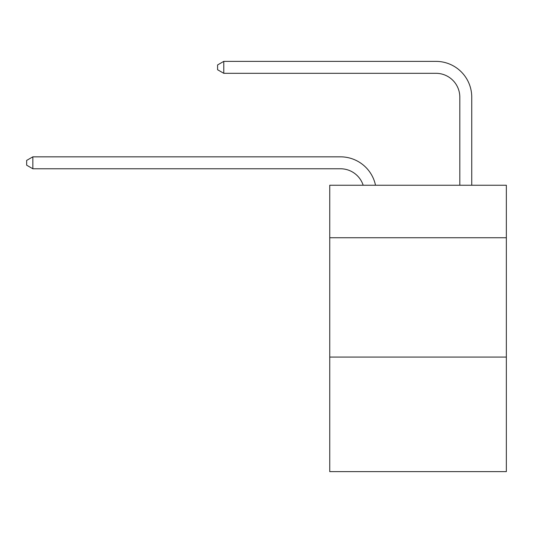 <?xml version="1.0" encoding="UTF-8"?>
<svg xmlns="http://www.w3.org/2000/svg" width="533" height="533" viewBox="0 0 533 533"><rect width="100%" height="100%" fill="white"/><g stroke="black" fill="none" stroke-linecap="round" stroke-linejoin="round"><path stroke-width="0.8" d="M506.35 237.745L506.35 185.237L329.747 185.237L329.747 237.745L506.35 237.745L506.35 471.625L329.747 471.625L329.747 237.745M506.35 357.07L329.747 357.07M340.48 168.768A23.865 23.865 -57.8 0 1 363.173 185.237A23.865 23.865 -36.6 0 0 340.48 168.768L32.853 168.768L26.65 165.19L26.65 160.42L32.853 156.835L340.48 156.835A35.798 35.798 122.2 0 1 375.512 185.237M459.812 185.237L459.812 97.173A23.865 23.865 42.6 0 0 435.947 73.307L223.78 73.307L217.577 69.73L217.577 64.953L223.78 61.375L435.947 61.375A35.798 35.798 61.1 0 1 471.745 97.173L471.745 185.237M459.812 97.173A23.865 23.865 -118.9 0 0 435.947 73.307A23.865 23.865 -118.9 0 1 459.812 97.173A23.865 23.865 -118.9 0 0 435.947 73.307A23.865 23.865 -118.9 0 1 459.812 97.173A23.865 23.865 -118.9 0 0 435.947 73.307A23.865 23.865 -118.9 0 1 459.812 97.173A23.865 23.865 -118.9 0 0 435.947 73.307A23.865 23.865 -118.9 0 1 459.812 97.173A23.865 23.865 -118.9 0 0 435.947 73.307A23.865 23.865 -118.9 0 1 459.812 97.173A23.865 23.865 -118.9 0 0 435.947 73.307A23.865 23.865 -118.9 0 1 459.812 97.173A23.865 23.865 -118.9 0 0 435.947 73.307A23.865 23.865 -118.9 0 1 459.812 97.173A23.865 23.865 -118.9 0 0 435.947 73.307A23.865 23.865 -118.9 0 1 459.812 97.173A23.865 23.865 -118.9 0 0 435.947 73.307A23.865 23.865 -118.9 0 1 459.812 97.173A23.865 23.865 -118.9 0 0 435.947 73.307A23.865 23.865 -118.9 0 1 459.812 97.173A23.865 23.865 -118.9 0 0 435.947 73.307A23.865 23.865 -118.9 0 1 459.812 97.173A23.865 23.865 -118.9 0 0 435.947 73.307A23.865 23.865 -118.9 0 1 459.812 97.173A23.865 23.865 -118.9 0 0 435.947 73.307A23.865 23.865 -118.9 0 1 459.812 97.173A23.865 23.865 -118.9 0 0 435.947 73.307A23.865 23.865 -118.9 0 1 459.812 97.173A23.865 23.865 -118.9 0 0 435.947 73.307A23.865 23.865 -118.9 0 1 459.812 97.173A23.865 23.865 -118.9 0 0 435.947 73.307A23.865 23.865 -118.9 0 1 459.812 97.173A23.865 23.865 -118.9 0 0 435.947 73.307A23.865 23.865 -118.9 0 1 459.812 97.173A23.865 23.865 -118.9 0 0 435.947 73.307A23.865 23.865 -118.9 0 1 459.812 97.173A23.865 23.865 -118.9 0 0 435.947 73.307A23.865 23.865 -118.9 0 1 459.812 97.173A23.865 23.865 -118.9 0 0 435.947 73.307A23.865 23.865 -118.9 0 1 459.812 97.173A23.865 23.865 -118.9 0 0 435.947 73.307A23.865 23.865 -118.9 0 1 459.812 97.173A23.865 23.865 -118.9 0 0 435.947 73.307A23.865 23.865 -118.9 0 1 459.812 97.173A23.865 23.865 -118.9 0 0 435.947 73.307A23.865 23.865 -118.9 0 1 459.812 97.173A23.865 23.865 -118.9 0 0 435.947 73.307A23.865 23.865 -118.9 0 1 459.812 97.173A23.865 23.865 -118.9 0 0 435.947 73.307A23.865 23.865 -118.9 0 1 459.812 97.173A23.865 23.865 -118.9 0 0 435.947 73.307A23.865 23.865 -118.9 0 1 459.812 97.173A23.865 23.865 -118.9 0 0 435.947 73.307A23.865 23.865 -118.9 0 1 459.812 97.173A23.865 23.865 -118.9 0 0 435.947 73.307A23.865 23.865 -118.9 0 1 459.812 97.173A23.865 23.865 -118.9 0 0 435.947 73.307A23.865 23.865 -118.9 0 1 459.812 97.173A23.865 23.865 -118.9 0 0 435.947 73.307A23.865 23.865 -118.9 0 1 459.812 97.173A23.865 23.865 -118.9 0 0 435.947 73.307A23.865 23.865 -118.9 0 1 459.812 97.173A23.865 23.865 -118.9 0 0 435.947 73.307A23.865 23.865 -118.9 0 1 459.812 97.173A23.865 23.865 -118.9 0 0 435.947 73.307A23.865 23.865 -118.9 0 1 459.812 97.173A23.865 23.865 -118.9 0 0 435.947 73.307M32.853 156.835L32.853 168.768M223.78 61.375L223.78 73.307"/></g></svg>
